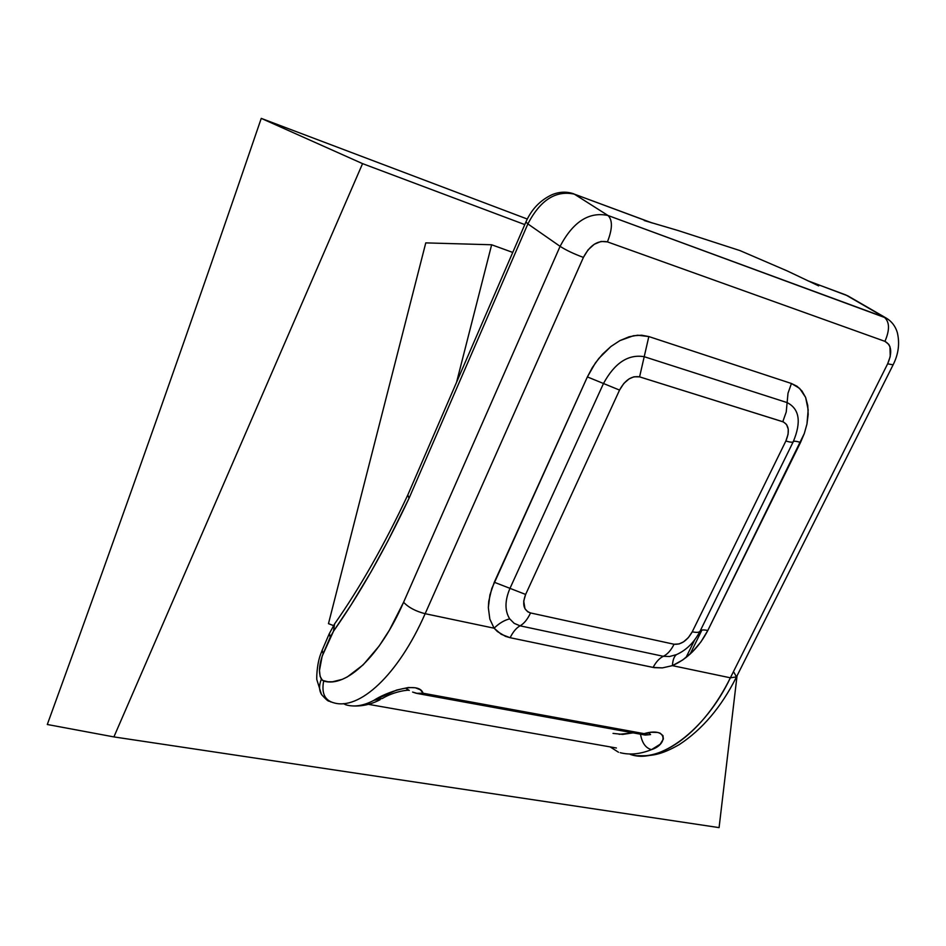 <?xml version="1.0" encoding="UTF-8"?>
<svg xmlns="http://www.w3.org/2000/svg" width="946" height="946" viewBox="0 0 946 946"><rect width="100%" height="100%" fill="white"/><g stroke="black" fill="none" stroke-linecap="round" stroke-linejoin="round"><path stroke-width="1.42" d="M785.866 441.002L788.089 434.273L788.255 429.2L786.564 424.506L783.465 421.963L639.591 376.863L633.974 376.78L629.09 378.885L623.816 383.461L619.547 390.083L525.633 594.443L523.717 601.112L524.971 608.739L527.797 611.826L530.552 612.949L674.072 644.25L679.133 643.942L683.544 641.849L688.345 637.651L692.259 631.798L785.866 441.002C790.217 442.302 792.677 442.539 793.256 441.723C801.522 421.94 799.476 408.897 787.119 402.594L644.214 356.701C628.227 354.005 614.652 362.945 603.489 383.508L509.977 588.353L525.633 594.443L619.547 390.083L603.489 383.508L619.547 390.083C625.046 379.985 631.727 375.586 639.591 376.863L644.214 356.701L639.591 376.863L782.791 421.715L786.232 411.995L787.119 402.594L786.232 411.995L782.791 421.715C788.917 424.766 789.934 431.187 785.866 441.002L692.259 631.798C696.646 632.732 699.248 632.519 700.087 631.148L793.256 441.723C792.677 442.539 790.217 442.302 785.866 441.002M407.809 494.947C384.419 544.707 360 587.714 334.553 623.97L329.22 633.832L322.16 650.257L323.118 653.757L330.201 637.285L329.409 633.394L330.201 637.285L333.5 631.254L334.553 623.97L333.5 631.254L351.049 604.979L371.139 571.656L387.895 541.017L409.027 498.317L527.868 223.918L560.091 246.338C566.075 250.193 573.855 253.883 583.41 257.407C589.926 245.109 597.931 239.941 607.427 241.88C612.523 228.908 612.712 220.111 607.982 215.487C589.015 211.478 573.051 221.766 560.091 246.338L403.587 602.259C408.53 607.486 415.72 611.293 425.144 613.706L583.41 257.407C573.855 253.883 566.075 250.193 560.091 246.338L403.587 602.259L389.433 630.119L379.157 646.012L363.158 664.849L347.336 676.91L342.251 679.346L332.554 681.77L328.002 681.782L322.42 680.363L320.138 676.402L319.464 670.513L322.137 656.252L333.5 631.254C359.657 594.041 384.833 549.721 409.027 498.317L407.809 494.947L409.027 498.317L527.868 223.918L560.091 246.338C573.051 221.766 589.015 211.478 607.982 215.487L574.34 194.143C555.787 190.134 540.296 200.055 527.868 223.918L525.929 221.955L527.868 223.918C540.296 200.055 555.787 190.134 574.34 194.143L652.539 223.09M700.087 631.148C699.248 632.519 696.646 632.732 692.259 631.798C687.198 640.655 681.144 644.805 674.072 644.25C671.033 650.292 667.45 654.313 663.335 656.299L669.591 656.5L676.437 654.62C686.382 650.174 694.258 642.358 700.087 631.148L793.256 441.723C801.522 421.94 799.476 408.897 787.119 402.594L644.214 356.701C628.227 354.005 614.652 362.945 603.489 383.508L509.977 588.353C504.762 600.615 504.667 610.785 509.705 618.873L514.186 623.355L520.075 625.826L663.335 656.299C667.45 654.313 671.033 650.292 674.072 644.25L530.552 612.949C527.513 619.346 524.025 623.639 520.075 625.826C524.025 623.639 527.513 619.346 530.552 612.949C523.599 610.407 521.956 604.234 525.633 594.443L509.977 588.353C504.762 600.615 504.667 610.785 509.705 618.873C504.372 620.15 499.169 623.26 494.096 628.191L489.839 619.098L488.337 607.651L489.91 594.916L494.285 582.251L509.977 588.353L494.285 582.251L587.383 376.91L603.489 383.508L587.383 376.91L595.389 362.957L602.555 354.159L610.891 346.52L619.902 340.607L633.43 335.747L641.672 335.215L648.826 336.563L644.214 356.701L648.826 336.563L791.435 383.497L788.006 393.229L787.119 402.594L788.006 393.229L791.435 383.497L797.076 386.299L801.936 390.935L805.614 397.391L808.18 409.843L806.95 424.08L804.289 433.552L800.541 442.421C796.272 441.143 793.848 440.907 793.256 441.723C793.848 440.907 796.272 441.143 800.541 442.421L707.797 630.509C703.505 629.575 700.927 629.788 700.087 631.148C700.927 629.788 703.505 629.575 707.797 630.509C699.07 647.265 687.269 658.972 672.405 665.641C672.772 660.083 674.108 656.406 676.437 654.62C686.382 650.174 694.258 642.358 700.087 631.148M893.107 364.825C898.511 354.123 899.906 343.351 897.305 332.519C895.401 326.157 891.7 321.344 886.189 318.057L884.191 317.158C889.642 321.758 889.902 329.823 884.948 341.352C891.57 345.065 892.468 352.551 887.644 363.82L893.107 364.825L887.644 363.82L730.371 677.809L736.496 676.898M574.34 194.143L651.262 222.7L574.34 194.143L607.982 215.487C612.712 220.111 612.523 228.908 607.427 241.88L884.948 341.352C889.902 329.823 889.642 321.758 884.191 317.158L607.982 215.487L886.189 318.069L847.793 295.838L884.191 317.158L845.819 294.939L808.369 281.033L845.819 294.939M321.675 694.695C318.991 690.485 318.885 685.33 321.356 679.193C318.388 673.114 318.979 664.636 323.118 653.757M733.966 672.417L736.485 676.91L730.371 677.809C705.539 730.407 658.818 764.534 630.734 754.53L630.296 754.411M630.734 754.53C660.876 763.221 703.446 732.358 730.371 677.809L672.405 665.641L662.401 667.888L653.107 667.427C656.039 661.893 659.445 658.191 663.335 656.299L669.591 656.5L676.437 654.62C674.108 656.406 672.772 660.083 672.405 665.641L662.401 667.888L654.372 667.663L510.131 637.71C513.028 631.845 516.35 627.884 520.075 625.826L663.335 656.299C659.445 658.191 656.039 661.893 653.107 667.427L510.131 637.71L501.191 634.281L494.096 628.191C499.169 623.26 504.372 620.15 509.705 618.873L514.186 623.355L520.075 625.826C516.35 627.884 513.028 631.845 510.131 637.71L505.46 636.351L497.395 631.55L494.096 628.191L489.839 619.098L488.337 607.651L488.739 601.36L491.79 588.495L587.383 376.91L592.338 367.58L598.806 358.451L610.891 346.52L619.902 340.607L629.019 336.811L637.663 335.215L648.826 336.563L791.435 383.497L799.63 388.392L805.614 397.391L807.742 405.396L808.18 414.49L806.95 424.08L804.289 433.552L707.797 630.509L700.974 641.837L692.425 651.877L682.681 659.989L672.405 665.641L730.371 677.809L887.644 363.82L890.233 356.547L889.985 346.804L888.791 344.379L884.948 341.352L607.427 241.88L601.088 241.443L594.289 244.245L588.081 249.85L583.41 257.407L425.144 613.706L494.096 628.191L425.144 613.706C415.72 611.293 408.53 607.486 403.587 602.259C380.126 656.276 346.023 688.168 323.662 681.014C321.451 692.602 324.49 699.78 332.779 702.523C324.49 699.78 321.451 692.614 323.662 681.014L321.356 679.193C318.885 685.318 318.991 690.485 321.664 694.683C329.894 703.765 328.108 700.005 330.84 701.967M332.779 702.523L333.323 702.665C358.96 710.99 398.148 675.231 425.144 613.706C398.148 675.231 358.96 710.99 333.323 702.665L332.945 702.559M647.572 733.126L645.882 734.936M645.539 735.054L644.072 733.647L423.087 693.229L416.346 693.312L412.598 692.07L417.647 693.524L423.087 693.229C418.794 680.068 384.348 693.111 373.93 700.336L382.432 698.444L373.93 700.336L396.551 690.083L408.376 687.505L415.329 687.777L420.426 689.823L423.087 693.229L644.072 733.647L645.243 735.077L650.576 734.593L648.684 733.067M525.988 221.802L525.929 221.955C531.463 209.397 540.107 200.327 551.885 194.758C559.334 191.683 566.619 191.364 573.761 193.835M847.793 295.838L807.565 280.655M651.522 749.622C667.888 744.419 667.994 726.67 644.072 733.647L651.404 732.275L657.671 732.429L660.072 733.15L662.98 735.669L663.371 739.039L660.178 744.218L651.522 749.622C640.3 754.139 629.859 755.156 620.198 752.685C629.859 755.156 640.3 754.139 651.522 749.622C645.716 748.144 642.05 743.012 640.489 734.202C642.05 743.012 645.716 748.144 651.522 749.622M406.177 688.534L409.228 690.379M346.165 704.9C354.514 707.23 363.772 705.704 373.93 700.336C363.772 705.704 354.514 707.23 346.165 704.9M343.457 703.623L345.787 704.794M619.157 734.333L633.087 732.854L622.728 734.403L613.032 733.387M694.707 639.839L685.992 657.565L694.707 639.839M527.277 219.034L261.25 118.38C194.545 313.788 123.228 515.83 47.3 724.494L113.898 736.91L47.3 724.494C123.228 515.83 194.545 313.788 261.25 118.38L362.566 163.634L524.782 224.592L362.566 163.634L261.25 118.38L527.277 219.034M512.744 252.428L491.648 244.766L456.575 382.243L491.648 244.766L425.771 242.886L491.648 244.766L512.744 252.428M368.361 704.321L616.402 748.002L368.361 704.321M719.078 827.62L113.898 736.91L362.566 163.634L113.898 736.91L719.078 827.62L737.04 675.822L719.078 827.62M328.475 623.651L425.771 242.886L328.475 623.651L333.489 625.59L328.475 623.651M893.036 364.979L736.485 676.91M322.16 650.257L320.469 654.656C316.638 665.109 316.484 679.677 316.91 679.914L321.439 694.34M736.284 677.312C721.36 707.029 702.322 729.472 679.169 744.656C660.592 755.227 651.534 756.055 637.651 755.7M645.077 735.042L417.115 693.453M407.797 494.995L525.929 221.955M818.68 285.881L787.178 270.911L740.02 250.607L678.187 230.564L644.238 220.548M382.432 698.444C394.423 691.077 409.547 689.599 409.275 690.426M610.135 746.902L618.507 752.247M380.126 699.685C371.175 704.439 361.845 706.52 352.137 705.905M701.92 630.06L690.095 654.1"/></g></svg>
